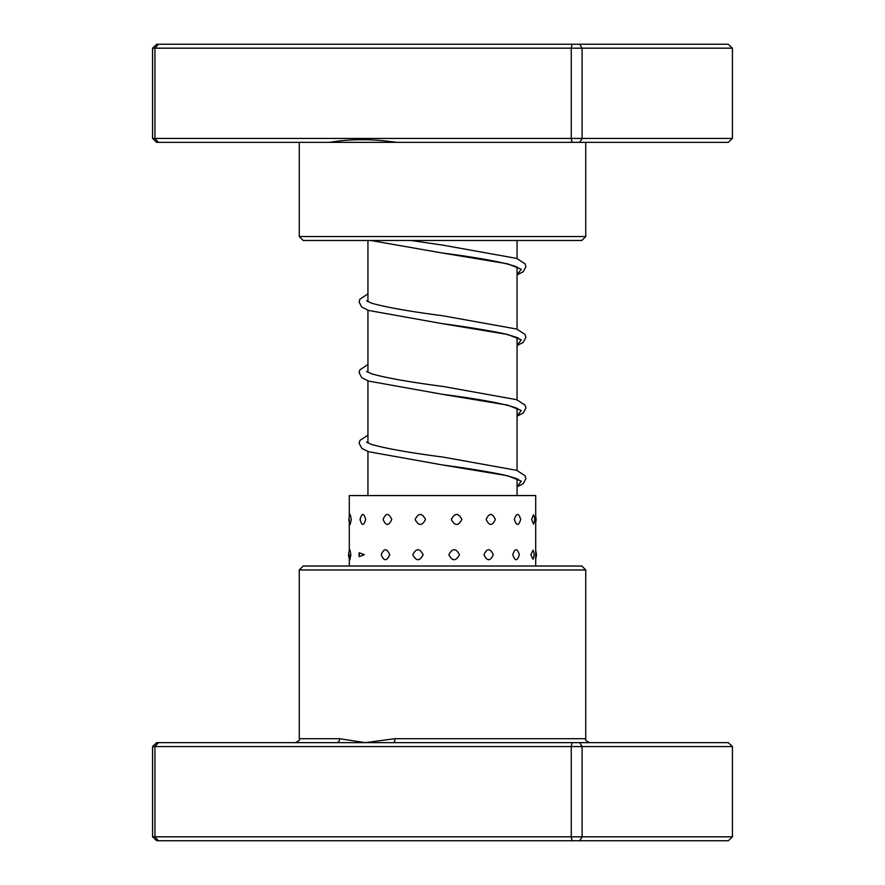 <?xml version="1.0" encoding="UTF-8"?>
<svg xmlns="http://www.w3.org/2000/svg" width="885" height="885" viewBox="0 0 885 885"><rect width="100%" height="100%" fill="white"/><g stroke="black" fill="none" stroke-linecap="round" stroke-linejoin="round"><path stroke-width="1.33" d="M517.061 495.567L517.061 478.984M517.061 470.466L517.061 408.339M517.061 399.821L517.061 337.705M517.061 329.187L517.061 267.06M517.061 258.542L517.061 240.477M367.939 495.567L367.939 451.505M367.939 442.987L367.939 380.86M367.939 372.342L367.939 310.226M367.939 301.697L367.939 240.477M732.437 138.436L728.255 142.363L396.502 142.363C372.386 138.779 350.139 138.779 329.762 142.363L156.745 142.363L152.563 138.436L152.563 48.177L582.098 48.177L579.675 44.25L728.255 44.25L732.437 48.177L582.098 48.177L582.098 138.436L732.437 138.436L732.437 48.177M585.737 236.549L581.821 240.477L303.179 240.477L299.263 236.549L585.737 236.549L585.737 142.363M396.502 142.363L329.762 142.363M152.563 138.436L571.256 138.436L571.256 48.177L571.998 44.25L579.675 44.25M571.998 142.363L571.256 138.436L582.098 138.436L579.675 142.363M158.415 142.363L154.93 138.436L154.93 48.177L158.415 44.25L571.998 44.25M152.563 48.177L156.745 44.25L158.415 44.25M351.334 519.44L350.172 514.495A10.2 10.2 0 0 0 350.172 524.396L351.334 519.44M350.858 554.718L349.896 549.718A10.2 10.2 0 0 0 349.896 559.718L350.858 554.718M365.704 519.44C363.702 512.802 361.843 512.802 360.14 519.44L360.195 520.468A10.2 10.2 0 0 1 360.14 519.44C361.854 526.077 363.713 526.077 365.704 519.44M360.195 518.411L360.14 519.44A10.2 10.2 0 0 1 360.195 518.411M364.343 554.718L359.199 552.76L359.199 556.676L364.343 554.718M391.767 519.44C388.78 512.802 385.893 512.802 383.105 519.44C385.904 526.077 388.792 526.077 391.767 519.44M389.732 554.718C386.789 548.081 383.957 548.081 381.236 554.718C383.968 561.356 386.8 561.356 389.732 554.718M425.552 519.44C422.023 512.802 418.55 512.802 415.12 519.44C418.561 526.077 422.045 526.077 425.552 519.44M423.141 554.718C419.645 548.081 416.193 548.081 412.786 554.718C416.193 561.356 419.645 561.356 423.141 554.718M461.915 519.44C458.397 512.802 454.857 512.802 451.295 519.44C454.868 526.077 458.408 526.077 461.915 519.44M459.503 554.718C455.974 548.081 452.423 548.081 448.85 554.718C452.434 561.356 455.985 561.356 459.503 554.718M495.323 519.44C492.348 512.802 489.283 512.802 486.142 519.44C489.294 526.077 492.359 526.077 495.323 519.44M493.288 554.718C490.257 548.081 487.137 548.081 483.951 554.718C487.148 561.356 490.268 561.356 493.288 554.718M520.69 519.44C518.71 512.802 516.586 512.802 514.329 519.44C516.597 526.077 518.71 526.077 520.69 519.44M519.329 554.718C517.26 548.081 515.07 548.081 512.747 554.718C515.081 561.356 517.271 561.356 519.329 554.718M533.511 514.76L531.597 519.44L533.511 524.119A10.2 10.2 0 0 0 533.511 514.76M533.013 550.138L530.845 554.718L533.013 559.287A10.2 10.2 0 0 0 533.013 550.138M535.702 566.035L535.702 495.567L349.298 495.567L349.298 516.619M299.263 569.962L303.179 566.035L581.821 566.035L585.737 569.962L299.263 569.962L299.263 738.709L339.608 738.709L365.206 742.637L394.931 738.709L585.737 738.709C584.742 739.672 586.047 740.977 589.664 742.637M732.437 746.564L152.563 746.564L156.745 742.637L728.255 742.637L732.437 746.564L732.437 836.823L728.255 840.75L156.745 840.75L152.563 836.823L732.437 836.823M152.563 746.564L152.563 836.823M158.415 742.637L154.93 746.564L154.93 836.823L158.415 840.75M571.998 742.637L571.256 746.564L571.256 836.823L571.998 840.75M579.675 742.637L582.098 746.564L582.098 836.823L579.675 840.75M336.787 742.637A3.927 2.821 90 0 0 339.608 738.709M393.637 742.637A3.927 1.305 90 0 0 394.931 738.709M518.4 267.912L516.121 266.617C503.266 262.225 478.652 257.69 442.279 252.999L507.625 263.83L521.309 269.25L517.061 274.66M518.411 338.557C519.805 338.291 514.871 336.632 503.609 333.59C487.679 330.282 467.214 326.963 442.212 323.633L507.603 334.464L521.309 339.884L517.061 345.305M518.4 409.191L516.121 407.897C503.266 403.505 478.652 398.969 442.279 394.279L507.625 405.109L521.309 410.529L517.061 415.939M518.411 479.836C519.805 479.57 514.871 477.922 503.609 474.869C487.679 471.561 467.214 468.242 442.212 464.913L507.603 475.743L521.309 481.163L517.061 486.584M299.263 236.549L299.263 142.363M535.702 522.261A10.2 10.2 0 0 0 535.702 516.619M535.702 558.446A10.2 10.2 0 0 0 535.702 550.979M359.199 552.76A10.2 10.2 0 0 0 359.199 556.676M349.298 566.035L349.298 554.718M349.298 550.979L349.298 519.44M585.737 569.962L585.737 738.709M299.263 738.709C300.258 739.672 298.953 740.977 295.336 742.637M517.061 274.903L523.256 271.717L525.889 266.739L525.115 263.863L516.685 258.409L442.909 245.145L410.806 240.477M517.061 345.537L523.123 342.462L525.889 337.384L525.059 334.408L516.696 329.043L442.843 315.779C410.341 311.553 386.723 307.394 371.966 303.301L366.589 300.845M517.061 416.182L523.256 412.996L525.889 408.018L525.115 405.142L516.696 399.688L442.909 386.435C410.363 382.198 386.723 378.039 371.966 373.935L366.589 371.49M517.061 486.827L523.256 483.641L525.889 478.663L525.115 475.787L516.696 470.322L442.843 457.058C409.744 452.766 385.926 448.54 371.412 444.392L366.589 442.124M370.594 240.477L442.279 252.999M367.939 293.864L359.885 299.185L359.111 302.062L361.744 307.04L368.492 310.425L442.212 323.633M367.939 364.498L359.885 369.83L359.111 372.596L361.744 377.685L368.481 381.059L442.279 394.279M367.939 435.143L359.885 440.464L359.111 443.341L361.876 448.418L368.492 451.704L442.212 464.913"/></g></svg>
